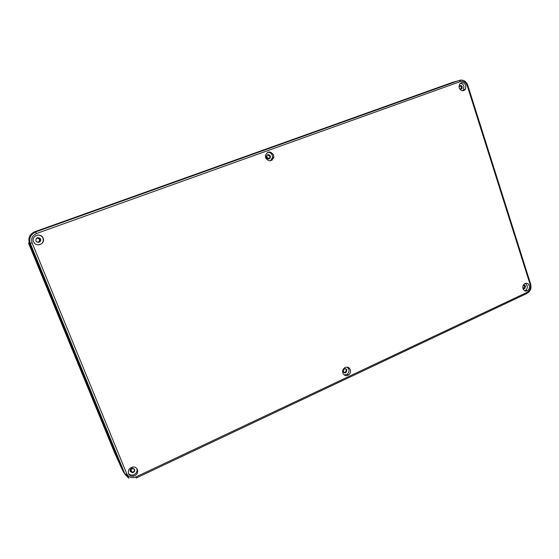 <?xml version="1.0" encoding="UTF-8"?>
<svg xmlns="http://www.w3.org/2000/svg" width="559" height="559" viewBox="0 0 559 559"><rect width="100%" height="100%" fill="white"/><g stroke="black" fill="none" stroke-linecap="round" stroke-linejoin="round"><path stroke-width="0.84" d="M36.866 241.956C39.221 242.431 40.29 241.53 40.059 239.252L39.675 238.637C38.494 237.596 37.313 237.589 36.139 238.623M131.379 470.846L130.093 470.971M268.418 158.218L268.334 159.001M37.816 242.208C39.27 241.74 39.808 240.796 39.437 239.378L39.067 238.784L36.915 238.05M124.189 472.984L122.77 470.762L29.348 243.13C27.88 237.973 29.634 234.207 34.602 231.817L453.104 82.201M128.528 473.704C129.492 475.674 131.12 476.513 133.419 476.226C136.85 475.08 138.178 472.851 137.402 469.546C136.55 467.736 135.068 466.87 132.965 466.954C129.248 467.897 127.773 470.147 128.528 473.704M128.388 473.298C129.464 474.738 130.946 475.318 132.839 475.045C136.13 473.983 137.479 471.852 136.892 468.638M342.898 373.139C344.204 375.683 346.119 376.284 348.641 374.935C350.332 373.531 350.884 371.777 350.297 369.667C348.914 367.025 346.936 366.48 344.351 368.011C342.8 369.422 342.318 371.134 342.898 373.139M344.302 375.019L347.118 374.32C348.802 372.93 349.354 371.183 348.76 369.08L347.286 367.151M523.014 288.633C523.986 290.869 525.488 291.56 527.528 290.708C529.205 289.541 529.792 287.871 529.282 285.698C528.304 283.427 526.774 282.749 524.712 283.651C523.077 284.838 522.511 286.494 523.014 288.633M524.733 290.778L525.362 290.505C527.032 289.345 527.612 287.675 527.109 285.516L525.362 283.357M459.184 87.903C460.972 91.194 463.069 91.641 465.472 89.244L465.892 85.478C464.089 82.152 461.979 81.719 459.568 84.178L459.184 87.903M462.705 90.817L463.502 89.929L463.914 86.177C463.236 84.346 462.048 83.375 460.35 83.263M265.616 157.834C268.816 161.97 271.555 161.761 273.826 157.198L273.596 154.955C270.332 150.776 267.586 151.028 265.357 155.709L265.616 157.834M270.388 160.831L272.596 157.617L272.366 155.381C271.388 153.159 269.752 152.174 267.475 152.418M33.519 241.691L34.462 243.158C37.956 247.33 45.426 243.053 43.162 238.204L42.337 236.855C38.962 232.509 31.206 236.73 33.519 241.691M37.928 244.842C42.149 244.402 43.847 242.194 43.043 238.232L42.218 236.89C40.43 235.073 38.333 234.633 35.93 235.57M266.468 155.898L267.335 157.149L267.454 158.728M133.28 468.274L130.184 469.965M37.397 237.694L40.143 238.448L40.562 239.119C40.975 240.887 40.255 241.963 38.41 242.361M40.604 239.112C40.583 242.131 39.165 242.934 36.342 241.516L35.895 240.817C35.93 237.771 37.362 236.974 40.185 238.441L40.604 239.112M267.426 154.836L269.864 156.275L269.983 157.358L268.858 158.966M270.346 156.108L270.465 157.191C269.361 159.434 268.02 159.546 266.447 157.519L266.329 156.464C267.419 154.193 268.76 154.074 270.346 156.108M459.596 85.646L461.434 87.064L460.763 89.398M458.953 86.505L459.128 86.149C460.309 84.954 461.336 85.171 462.216 86.792L462.02 88.629L459.771 89.119M523.713 285.083L524.663 286.187L523.399 288.793M523.259 285.272L523.294 285.258C524.3 284.817 525.041 285.153 525.523 286.257L524.67 288.703L522.986 288.528M345.504 368.744L346.287 369.723L345.504 372.273L344.037 372.622M346.894 369.96L346.105 372.518C344.868 373.195 343.918 372.909 343.275 371.651L344.009 369.129C345.266 368.402 346.224 368.681 346.894 369.96M134.363 469.071C134.677 470.685 133.999 471.747 132.329 472.257L130.184 471.356M134.565 469.448C134.943 471.097 134.272 472.187 132.56 472.718L130.226 471.482C129.856 469.77 130.561 468.673 132.336 468.19L134.565 469.448M126.607 474.71L128.898 478.259L124.992 474.242L30.305 243.444C28.816 238.197 30.598 234.361 35.664 231.922L34.602 231.817L452.531 82.369L461 80.042M122.77 470.762L29.341 243.123L28.523 243.158L114.476 452.504L122.77 470.762L125.006 474.263L128.898 478.266M114.469 452.49L114.686 452.965M272.128 160.112L272.478 158.211M272.54 157.959L272.205 160.049M32.087 242.809L126.816 473.941C128.752 477.421 131.735 478.441 135.774 477.002L527.354 292.231C529.981 290.596 530.938 288.116 530.218 284.783L467.17 85.513C465.773 82.173 463.537 80.845 460.483 81.523L36.384 233.578C32.324 235.528 30.892 238.609 32.087 242.809L30.312 243.444L29.341 243.123M35.664 231.922L459.428 80.349L35.664 231.922M527.354 292.231L526.934 293.475L136.179 478.057M530.218 284.783L530.694 284.231L467.778 85.289L467.17 85.513M460.483 81.523L459.428 80.349C463.334 79.483 466.122 81.132 467.778 85.289M36.384 233.578L35.685 231.964C30.598 234.368 28.802 238.197 30.312 243.444L125.006 474.263L126.816 473.941M136.165 478.064L135.774 477.002M39.067 238.784L39.675 238.637M132.839 475.045L133.419 476.226M347.118 374.32L348.641 374.935M525.362 290.505L527.528 290.708M463.502 89.929L465.472 89.244M272.596 157.617L273.826 157.198M270.388 157.547L267.481 158.539M345.7 372.748L343.338 371.812M132.085 472.285L130.932 469.937M273.672 157.904L273.644 157.261M270.465 157.191L269.983 157.358M462.02 88.629L461.238 88.902M524.67 288.703L523.811 288.626M346.105 372.518L345.504 372.273M132.56 472.718L132.329 472.257M530.75 284.412C530.945 287.41 532.028 288.947 527.969 292.853L527.969 292.853"/></g></svg>
